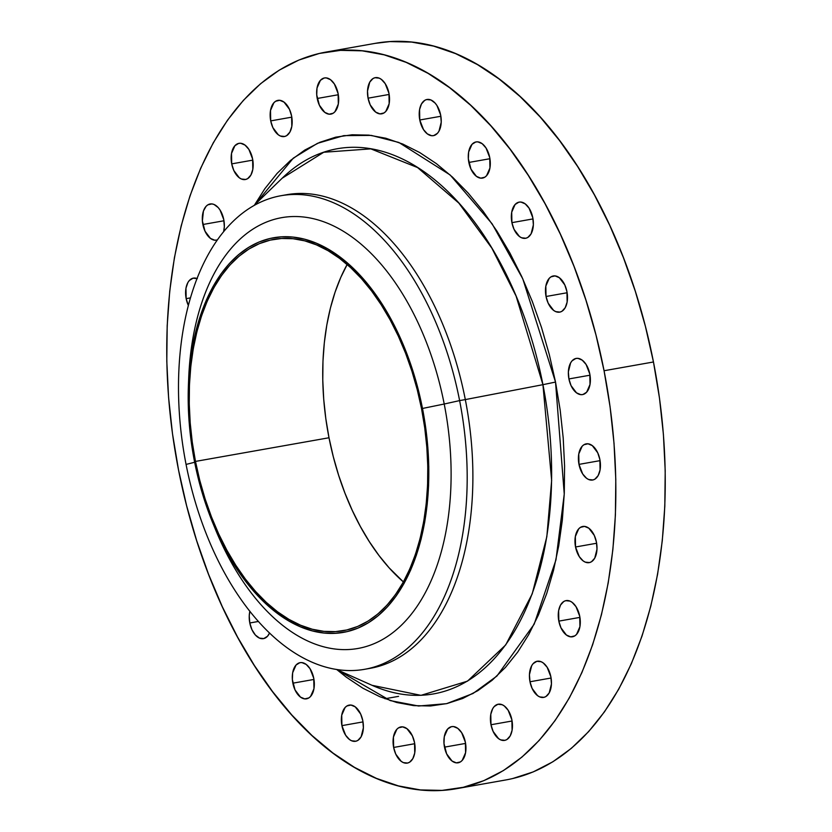 <?xml version="1.0" encoding="UTF-8"?>
<svg xmlns="http://www.w3.org/2000/svg" width="832" height="832" viewBox="0 0 832 832"><rect width="100%" height="100%" fill="white"/><g stroke="black" fill="none" stroke-linecap="round" stroke-linejoin="round"><path stroke-width="1.25" d="M254.363 205.275L293.29 158.153L317.481 143.333L343.824 135.626L371.311 135.408L398.85 142.459L450.164 174.99L492.107 223.798L522.798 278.866L555.526 382.065L542.932 384.675L516.09 296.078L491.847 248.134L458.848 203.102L417.57 167.565L370.833 148.866L323.742 152.256L282.183 178.204L254.082 205.431M368.066 98.176A18.366 10.722 80 0 1 375.305 77.657A18.366 10.722 80 0 1 388.96 93.298L385.237 83.699L381.378 79.404L379.246 78.156L374.972 77.719L373.006 78.541L369.762 82.108L367.505 91.094L368.066 98.176L370.209 104.884L375.648 112.07L379.943 113.89L384.02 112.934L385.778 111.457L389.158 103.719L388.96 93.298A18.366 10.722 80 0 1 381.711 113.828A18.366 10.722 80 0 1 368.066 98.176L389.158 94.442L368.066 98.176M419.775 119.995A18.366 10.722 80 0 1 427.024 99.476A18.366 10.722 80 0 1 440.669 115.118L436.946 105.518L435.115 103.095L430.955 99.975L426.691 99.538L424.715 100.36L421.481 103.927L419.578 109.574L419.775 119.995L423.498 129.594L427.357 133.89L431.652 135.71L433.763 135.574L437.486 133.276L438.974 131.186L441.23 122.2L440.669 115.118A18.366 10.722 80 0 1 433.43 135.647A18.366 10.722 80 0 1 419.775 119.995L440.877 116.262L419.775 119.995M468.842 162.448A18.366 10.722 80 0 1 476.081 141.929A18.366 10.722 80 0 1 489.736 157.581L486.013 147.971L482.154 143.676L477.859 141.866L475.748 141.991L472.025 144.3L468.634 152.027L468.354 158.891L470.985 169.156L476.424 176.353L480.719 178.162L484.796 177.206L486.554 175.729L489.944 168.002L489.736 157.581A18.366 10.722 80 0 1 482.498 178.1A18.366 10.722 80 0 1 468.842 162.448L489.934 158.714L468.842 162.448M511.909 222.654A18.366 10.722 80 0 1 519.147 202.124A18.366 10.722 80 0 1 532.802 217.776L529.079 208.177L525.221 203.882L520.926 202.062L518.814 202.197L515.091 204.495L511.701 212.233L511.909 222.654L514.051 229.362L519.49 236.548L521.622 237.796L525.886 238.233L527.862 237.411L531.097 233.844L533.364 224.858L532.802 217.776A18.366 10.722 80 0 1 525.554 238.295A18.366 10.722 80 0 1 511.909 222.654L533 218.91L511.909 222.654M546.042 296.494A18.366 10.722 80 0 1 553.28 275.964A18.366 10.722 80 0 1 566.935 291.616L564.793 284.908L559.354 277.722L555.058 275.902L550.982 276.858L549.224 278.335L545.834 286.073L546.042 296.494L548.184 303.202L553.623 310.388L555.755 311.636L560.019 312.073L561.995 311.251L565.23 307.684L567.143 302.037L566.935 291.616A18.366 10.722 80 0 1 559.697 312.135A18.366 10.722 80 0 1 546.042 296.494L567.133 292.75L546.042 296.494M568.922 378.934A18.366 10.722 80 0 1 576.16 358.415A18.366 10.722 80 0 1 589.815 374.067L586.092 364.468L582.234 360.162L577.938 358.353L575.827 358.488L572.104 360.786L570.617 362.877L568.36 371.862L568.922 378.934L571.064 385.653L576.503 392.839L580.798 394.649L582.899 394.524L586.633 392.215L590.013 384.488L589.815 374.067A18.366 10.722 80 0 1 582.566 394.586A18.366 10.722 80 0 1 568.922 378.934L590.013 375.201L568.922 378.934M578.978 464.381A18.366 10.722 80 0 1 586.217 443.851A18.366 10.722 80 0 1 599.872 459.503L597.73 452.795L592.29 445.609L587.995 443.789L583.918 444.746L582.161 446.222L578.77 453.96L578.978 464.381L582.702 473.98L586.56 478.275L588.692 479.523L592.966 479.96L594.932 479.138L598.166 475.571L600.08 469.924L599.872 459.503A18.366 10.722 80 0 1 592.634 480.022A18.366 10.722 80 0 1 578.978 464.381L600.08 460.637L578.978 464.381M575.536 546.988A18.366 10.722 80 0 1 582.785 526.458A18.366 10.722 80 0 1 596.43 542.11L594.287 535.402L588.848 528.216L584.553 526.396L580.476 527.353L578.718 528.83L575.338 536.567L575.536 546.988L579.259 556.587L583.118 560.882L585.25 562.13L589.524 562.567L591.49 561.746L594.734 558.178L596.991 549.193L596.43 542.11A18.366 10.722 80 0 1 589.191 562.63A18.366 10.722 80 0 1 575.536 546.988L596.638 543.244L575.536 546.988M558.823 621.13A18.366 10.722 80 0 1 566.072 600.61A18.366 10.722 80 0 1 579.727 616.252L576.004 606.653L572.146 602.358L570.014 601.11L565.739 600.673L563.774 601.494L560.529 605.062L558.626 610.709L558.823 621.13L560.976 627.838L566.415 635.024L570.71 636.844L574.787 635.887L576.545 634.41L579.925 626.673L579.727 616.252A18.366 10.722 80 0 1 572.478 636.782A18.366 10.722 80 0 1 558.823 621.13L579.925 617.386L558.823 621.13M529.994 681.762A18.366 10.722 80 0 1 537.233 661.232A18.366 10.722 80 0 1 550.888 676.884L547.165 667.285L543.306 662.99L541.174 661.742L536.9 661.305L533.177 663.603L531.69 665.694L529.433 674.679L529.994 681.762L532.137 688.47L537.576 695.656L539.708 696.904L543.972 697.341L545.948 696.519L549.182 692.952L551.45 683.966L550.888 676.884A18.366 10.722 80 0 1 543.639 697.403A18.366 10.722 80 0 1 529.994 681.762L551.086 678.018L529.994 681.762M490.984 724.745A18.366 10.722 80 0 1 498.233 704.215A18.366 10.722 80 0 1 511.888 719.867L508.165 710.268L504.306 705.973L502.174 704.725L497.9 704.288L494.177 706.586L492.69 708.677L490.786 714.324L490.984 724.745L493.137 731.453L498.576 738.639L500.708 739.887L504.972 740.324L506.948 739.502L510.182 735.935L512.086 730.288L511.888 719.867A18.366 10.722 80 0 1 504.639 740.386A18.366 10.722 80 0 1 490.984 724.745L512.086 721.001L490.984 724.745M444.486 747.146A18.366 10.722 80 0 1 451.724 726.627A18.366 10.722 80 0 1 465.379 742.279L461.656 732.68L457.798 728.374L453.502 726.565L451.391 726.69L447.668 728.998L444.278 736.726L443.997 743.59L446.628 753.854L452.067 761.051L456.362 762.861L460.439 761.904L462.197 760.427L465.577 752.7L465.379 742.279A18.366 10.722 80 0 1 458.13 762.798A18.366 10.722 80 0 1 444.486 747.146L465.577 743.413L444.486 747.146M393.64 747.458A18.366 10.722 80 0 1 400.878 726.929A18.366 10.722 80 0 1 414.534 742.581L412.391 735.873L406.952 728.676L402.657 726.866L398.58 727.823L396.822 729.3L393.432 737.038L393.64 747.458L395.782 754.166L401.222 761.353L403.354 762.601L407.618 763.038L409.594 762.216L412.828 758.649L414.742 753.002L414.534 742.581A18.366 10.722 80 0 1 407.295 763.1A18.366 10.722 80 0 1 393.64 747.458L414.731 743.714L393.64 747.458M341.921 725.639A18.366 10.722 80 0 1 349.17 705.11A18.366 10.722 80 0 1 362.814 720.762L360.672 714.054L355.233 706.857L350.938 705.047L346.861 706.004L345.103 707.481L341.723 715.218L341.921 725.639L345.644 735.238L349.502 739.534L351.634 740.782L355.909 741.218L357.874 740.397L361.119 736.83L363.376 727.844L362.814 720.762A18.366 10.722 80 0 1 355.576 741.281A18.366 10.722 80 0 1 341.921 725.639L363.022 721.895L341.921 725.639M292.864 683.176A18.366 10.722 80 0 1 300.102 662.657A18.366 10.722 80 0 1 313.758 678.309L310.034 668.699L306.176 664.404L301.881 662.594L299.77 662.719L296.046 665.028L292.656 672.755L292.375 679.619L295.006 689.884L300.446 697.081L304.741 698.89L308.818 697.934L310.575 696.457L313.955 688.73L313.758 678.309A18.366 10.722 80 0 1 306.519 698.828A18.366 10.722 80 0 1 292.864 683.176L313.955 679.442L292.864 683.176M249.798 622.981A18.366 10.722 80 0 1 249.87 611.208L249.236 615.898L249.798 622.981L251.94 629.689L255.351 635.003L259.511 638.123L263.775 638.56L267.509 636.262L269.589 632.965A18.366 10.722 80 0 1 263.453 638.633A18.366 10.722 80 0 1 249.798 622.981L258.471 621.442L249.798 622.981M317.221 98.478A18.366 10.722 80 0 1 324.459 77.958A18.366 10.722 80 0 1 338.114 93.61L334.391 84.001L330.533 79.706L326.238 77.896L324.126 78.021L320.403 80.33L317.013 88.057L316.732 94.921L319.363 105.186L324.802 112.382L329.098 114.192L333.174 113.235L334.932 111.758L338.322 104.031L338.114 93.61A18.366 10.722 80 0 1 330.876 114.13A18.366 10.722 80 0 1 317.221 98.478L338.312 94.744L317.221 98.478M270.712 120.89A18.366 10.722 80 0 1 277.95 100.36A18.366 10.722 80 0 1 291.606 116.012L289.463 109.304L284.024 102.118L279.729 100.298L275.652 101.254L273.894 102.731L270.504 110.469L270.712 120.89L272.854 127.598L278.294 134.784L280.426 136.032L284.69 136.469L286.666 135.647L289.9 132.08L291.814 126.433L291.606 116.012A18.366 10.722 80 0 1 284.367 136.542A18.366 10.722 80 0 1 270.712 120.89L291.814 117.146L270.712 120.89M231.712 163.873A18.366 10.722 80 0 1 238.95 143.343A18.366 10.722 80 0 1 252.606 158.995L248.882 149.396L245.024 145.101L240.729 143.281L238.618 143.416L234.894 145.714L231.504 153.452L231.712 163.873L233.854 170.581L239.294 177.767L241.426 179.015L245.69 179.452L247.666 178.63L250.9 175.063L252.814 169.416L252.606 158.995A18.366 10.722 80 0 1 245.367 179.525A18.366 10.722 80 0 1 231.712 163.873L252.803 160.129L231.712 163.873M202.873 224.505A18.366 10.722 80 0 1 210.111 203.975A18.366 10.722 80 0 1 223.766 219.627L220.043 210.028L218.213 207.594L214.053 204.485L211.89 203.913L207.813 204.87L206.055 206.346L203.434 211.047L202.384 220.938L205.015 231.213L210.454 238.399L214.75 240.209L217.235 239.98A18.366 10.722 80 0 1 216.528 240.146A18.366 10.722 80 0 1 202.873 224.505L223.974 220.761L202.873 224.505M197.34 278.626L193.076 278.19L189.342 280.498L187.866 282.578L185.962 288.226L186.16 298.646L190.372 297.898L186.16 298.646A18.366 10.722 80 0 1 193.409 278.117A18.366 10.722 80 0 1 196.966 278.481M212.961 523.359L215.467 529.464A218.743 127.65 -100 0 0 381.576 640.047A218.743 127.65 -100 0 0 444.215 404.019L422.49 408.46A200.377 116.927 80 0 1 365.113 624.666A200.377 116.927 80 0 1 212.961 523.359A200.377 116.927 80 0 1 194.532 461.635A200.377 116.927 80 0 1 188.427 384.946A200.377 116.927 80 0 1 292.75 237.058A200.377 116.927 80 0 1 422.49 408.46L444.215 404.019A218.743 127.65 80 0 1 380.64 640.557A218.743 127.65 80 0 1 214.198 526.334M459.618 400.598L444.215 404.019L459.618 400.598A240.458 140.317 80 0 1 364.801 669.271A240.458 140.317 80 0 1 186.066 464.422A240.458 140.317 -100 0 0 369.127 668.387A240.458 140.317 -100 0 0 459.618 400.598L465.317 399.589L459.618 400.598A240.458 140.317 -100 0 0 276.567 196.633A240.458 140.317 -100 0 0 186.066 464.422A240.458 140.317 80 0 1 280.883 195.738A240.458 140.317 80 0 1 459.618 400.598M194.657 462.259L186.066 464.422L194.657 462.259M364.801 669.271L370.5 668.262A240.458 140.317 -100 0 0 465.317 399.589A240.458 140.317 80 0 1 367.64 668.72M254.519 205.015L264.878 188.666L277.118 173.378L290.451 160.482L304.762 150.082L319.904 142.282L335.733 137.166L352.102 134.774L368.836 135.127L385.798 138.237L402.813 144.061L419.713 152.547L436.332 163.602L452.525 177.143L468.135 193.024L482.997 211.089L496.974 231.171L509.943 253.084L521.758 276.598L532.324 301.496L541.528 327.548L549.286 354.484L555.526 382.065L564.252 494.062L555.974 559.842L534.175 624.187L496.912 676.052L473.023 693.482L446.566 703.664L418.579 706.014L390.239 700.596L336.856 669.625L346.258 677.144L362.887 688.21L379.787 696.696L396.802 702.52L413.754 705.63L430.498 705.983L446.867 703.591L462.696 698.474L477.838 690.674L492.138 680.274L505.482 667.368L517.712 652.09L528.736 634.577L538.429 615.004L546.718 593.549L553.498 570.43L558.719 545.865L562.328 520.094L564.283 493.366L564.585 465.93L563.212 438.058L560.175 410.01L555.526 382.065L542.932 384.675L551.647 480.418L546.832 536.723L532.21 593.892L505.71 644.925L467.501 681.148L420.961 695.354L372.05 685.308A276.806 161.533 -100 0 0 542.932 384.675L465.317 399.589L542.932 384.675A276.806 161.533 -100 0 0 282.183 178.204M456.57 788.684L505.97 779.927A374.036 218.265 -100 0 0 653.463 361.982L604.063 370.739A374.036 218.265 80 0 1 456.57 788.684A374.036 218.265 80 0 1 178.537 470.018A374.036 218.265 80 0 1 326.03 52.073A374.036 218.265 80 0 1 604.063 370.739L653.463 361.982L645.382 326.258L635.336 291.356L623.407 257.608L609.721 225.347L594.412 194.875L577.616 166.494L559.499 140.483L540.249 117.073L520.031 96.502L499.054 78.957L477.506 64.626L455.614 53.633L433.576 46.093L411.601 42.068L389.917 41.6L375.211 43.358M195.478 461.417A198.713 115.96 80 0 1 273.842 239.387A198.713 115.96 80 0 1 421.543 408.678A198.713 115.96 80 0 1 343.19 630.708A198.713 115.96 80 0 1 195.478 461.417L329.004 437.757L195.478 461.417L199.774 480.397L205.119 498.94L211.453 516.87L218.722 534.009L226.855 550.191L235.778 565.271L245.398 579.093L255.632 591.531L266.375 602.462L277.514 611.78L288.964 619.393L300.591 625.227L312.302 629.242L323.97 631.374L335.494 631.623L346.757 629.98L357.656 626.454L368.077 621.088L377.926 613.933L387.098 605.051L395.522 594.526L403.104 582.473L409.781 569.005L415.48 554.237L420.15 538.325L423.738 521.414L426.223 503.682L427.575 485.285L427.783 466.398L426.837 447.21L424.746 427.908L421.543 408.678L417.248 389.698L411.913 371.155L405.579 353.226L398.31 336.086L390.166 319.904L381.243 304.824L371.623 291.002L361.4 278.564L350.657 267.634L339.508 258.326L328.068 250.702L316.441 244.868L304.73 240.854L293.051 238.722L281.538 238.472L270.275 240.115L259.376 243.641L248.955 249.007L239.106 256.173L229.923 265.044L221.499 275.569L213.918 287.622L207.241 301.09L201.552 315.858L196.882 331.77L193.284 348.681L190.798 366.413L189.457 384.81L189.249 403.697L190.195 422.885L192.275 442.187L195.478 461.417M347.142 264.493A198.713 115.96 -100 0 0 329.004 437.757A198.713 115.96 -100 0 0 403.406 581.942L389.158 567.871L378.924 555.433L369.304 541.611L360.381 526.531L352.248 510.349L344.978 493.21L338.634 475.28L333.299 456.737L329.004 437.757L325.801 418.527L323.721 399.225L322.774 380.037L322.972 361.15L324.324 342.753L326.81 325.01L330.398 308.11L335.067 292.198L340.766 277.43L347.443 263.962M512.689 778.544L533.198 771.919L552.812 761.81L571.355 748.342L588.63 731.619L604.49 711.818L618.758 689.135L631.322 663.77L642.054 635.981L650.842 606.029L657.602 574.205L662.272 540.81L664.82 506.178L665.205 470.631L663.416 434.522L659.495 398.185L653.463 361.982A374.036 218.265 -100 0 0 375.43 43.316L326.03 52.073M178.537 470.018L172.505 433.815L168.584 397.478L166.795 361.369L167.18 325.822L169.728 291.19L174.398 257.795L181.158 225.971L189.946 196.019L200.678 168.23L213.242 142.865L227.51 120.182L243.37 100.381L260.645 83.658L279.188 70.19L298.802 60.081L319.311 53.456L340.517 50.357L362.201 50.825L384.176 54.839L406.214 62.39L428.106 73.382L449.644 87.714L470.631 105.248L490.838 125.83L510.099 149.23L528.206 175.25L545.002 203.632L560.321 234.104L574.007 266.365L585.926 300.113L595.982 335.015L604.063 370.739L610.095 406.942L614.016 443.279L615.794 479.388L615.41 514.935L612.872 549.567L608.202 582.962L601.432 614.786L592.644 644.738L581.922 672.526L569.358 697.892L555.079 720.574L539.23 740.376L521.945 757.089L503.412 770.567L483.798 780.666L463.289 787.301L442.083 790.4L420.399 789.932L398.424 785.907L376.386 778.367L354.494 767.374L332.946 753.043L311.969 735.498L291.751 714.927L272.501 691.517L254.384 665.506L237.588 637.125L222.279 606.653L208.593 574.392L196.664 540.644L186.618 505.742L178.537 470.018M223.662 231.525L224.328 226.71L223.766 219.627A18.366 10.722 80 0 1 223.662 231.525M186.16 298.646L188.313 305.365A18.366 10.722 80 0 1 186.16 298.646M283.743 195.291A240.458 140.317 80 0 1 465.317 399.589A240.458 140.317 -100 0 0 286.582 194.73L280.883 195.738M188.573 381.732A218.743 127.65 80 0 1 301.538 216.809A218.743 127.65 80 0 1 444.215 404.019A218.743 127.65 -100 0 0 302.578 216.902A218.743 127.65 -100 0 0 188.687 378.362L188.427 384.946M194.532 461.635L191.298 442.25L189.197 422.781L188.25 403.437L188.448 384.394L189.81 365.841L192.317 347.953L195.936 330.907L200.647 314.86L206.398 299.967L213.127 286.385L220.771 274.227L229.268 263.619L238.524 254.665L248.456 247.447L258.96 242.039L269.953 238.482L281.31 236.818L292.926 237.068L304.699 239.231L316.503 243.266L328.234 249.153L339.768 256.838L351.01 266.23L361.837 277.254L372.154 289.796L381.857 303.732L390.853 318.937L399.058 335.254L406.39 352.539L412.776 370.625L418.163 389.314L422.49 408.46L425.724 427.856L427.825 447.314L428.782 466.658L428.574 485.701L427.211 504.254L424.715 522.142L421.086 539.198L416.374 555.235L410.634 570.128L403.905 583.71L396.25 595.868L387.764 606.476L378.508 615.43L368.576 622.648L358.062 628.066L347.079 631.613L335.722 633.277L324.106 633.027L312.333 630.874L300.529 626.829L288.798 620.942L277.254 613.257L266.022 603.866L255.185 592.842L244.868 580.299L235.165 566.363L226.169 551.158L217.963 534.841L210.631 517.556L204.246 499.481L198.858 480.782L194.532 461.635M384.987 698.766L398.57 696.353M372.05 685.308L336.294 669.386"/></g></svg>
